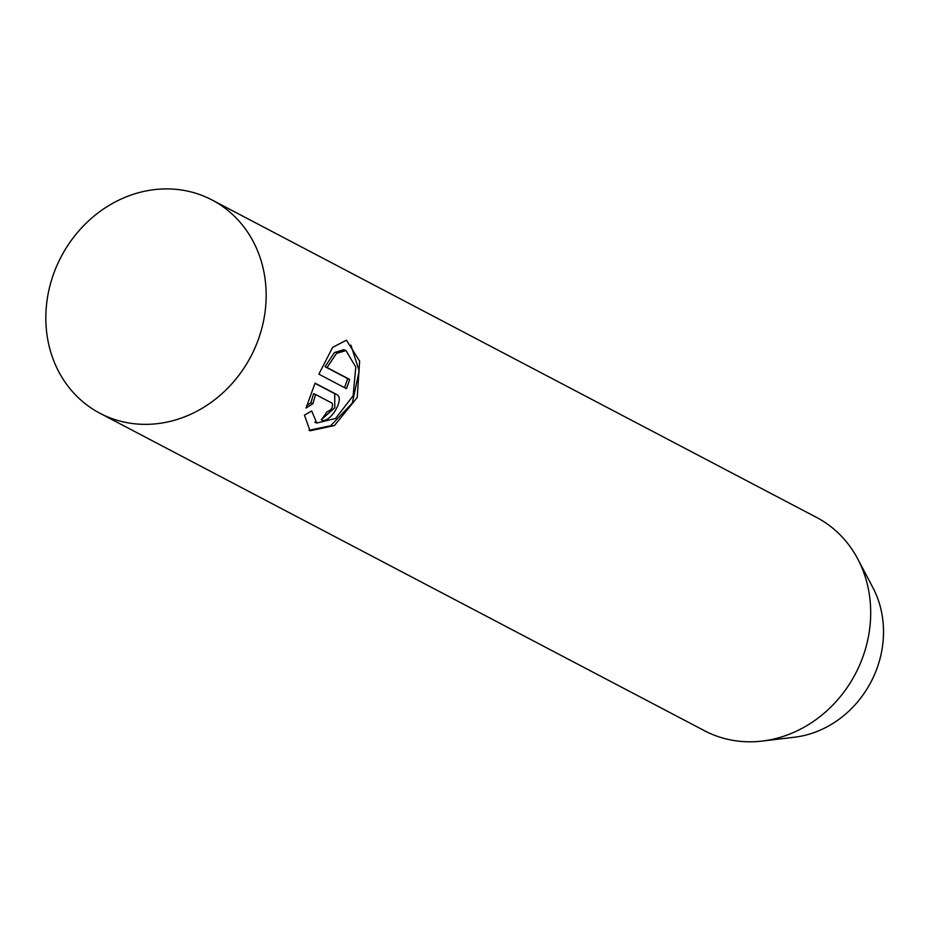 <?xml version="1.0" encoding="UTF-8"?>
<svg xmlns="http://www.w3.org/2000/svg" width="930" height="930" viewBox="0 0 930 930"><rect width="100%" height="100%" fill="white"/><g stroke="black" fill="none" stroke-linecap="round" stroke-linejoin="round"><path stroke-width="1.4" d="M107.601 416.873A120.482 107.159 117.7 0 1 99.987 413.292A120.482 107.159 117.7 0 1 58.997 261.039A120.482 107.159 117.7 0 1 204.391 196.381A120.482 107.159 117.7 0 1 212.005 199.962A120.482 107.159 117.7 0 1 252.995 352.214A120.482 107.159 117.7 0 1 107.601 416.873M99.987 413.292L704.51 730.736A120.482 107.159 -62.3 0 0 712.124 734.316A120.482 107.159 -62.3 0 0 762.193 741.071L794.394 737.234A98.964 88.013 -62.3 0 0 872.921 587.714L857.786 559.023A120.482 107.159 -62.3 0 0 816.54 517.406L212.005 199.962M762.193 741.071A120.482 107.159 -62.3 0 0 857.786 559.023M304.459 415.164L311.666 410.944L316.793 423.045L335.579 418.465L353.121 395.796L355.783 367.036L345.972 350.564L336.497 353.423L327.046 367.548L349.61 379.394A120.482 107.159 117.7 0 1 346.448 388.659L318.874 374.174L332.626 347.367L346.46 340.182L359.631 361.177L357.225 397.482L334.475 425.533L310.016 430.811L304.459 415.164M327.104 411.665C331.452 410.246 333.161 407.433 332.231 403.236L315.596 394.494L312.899 403.678L306.04 408.038L315.061 383.16L336.707 394.518C345.588 398.284 329.301 424.905 321.28 419.814A120.482 107.159 -62.3 0 0 327.104 411.665L327.104 411.676M306.784 405.468L310.876 402.841L313.608 393.669L315.596 394.494M321.675 419.314L334.788 407.747L334.719 393.692L314.991 383.334M310.876 402.841L312.899 403.678M344.53 387.647A118.075 105.009 -62.3 0 0 347.611 378.568L325.047 366.711L334.44 352.563L343.856 349.68L345.972 350.552M325.047 366.711L327.046 367.548M347.611 378.568L349.61 379.394M308.969 430.299L330.731 425.696L352.284 403.178L359.166 370.942L350.924 345.146M334.719 393.692L336.707 394.518M314.7 422.174L316.793 423.045"/></g></svg>
